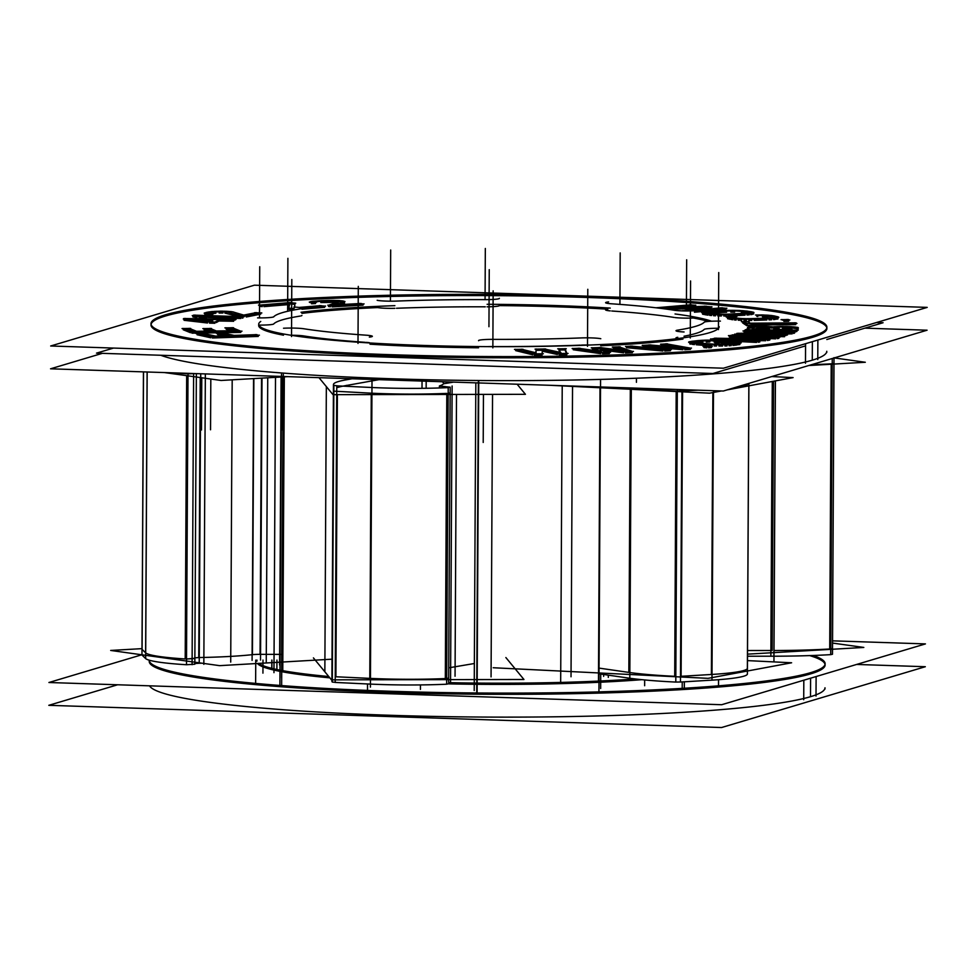 <?xml version="1.0" encoding="UTF-8"?>
<svg xmlns="http://www.w3.org/2000/svg" width="976" height="976" viewBox="0 0 976 976"><rect width="100%" height="100%" fill="white"/><g stroke="black" fill="none" stroke-linecap="round" stroke-linejoin="round"><path stroke-width="1.46" d="M826.818 327.851A337.952 31.073 -179.7 0 0 535.226 296.155A337.952 31.073 -179.7 0 0 165.493 316.004A337.952 31.073 0.3 0 0 151.06 324.313M150.999 324.923A337.952 31.073 0.3 0 0 439.371 357.167A337.952 31.073 0.3 0 0 812.386 337.367A337.952 31.073 -179.7 0 0 826.892 328.461M826.757 352.495L826.77 351.275A337.952 31.073 -179.7 0 1 812.276 360.181A337.952 31.073 0.3 0 1 480.18 380.518A337.952 31.073 0.3 0 1 160.796 355.276A337.952 31.073 0.3 0 0 480.18 380.518A337.952 31.073 0.3 0 0 812.276 360.181L812.361 341.661M283.491 335.183A230.263 21.167 -179.7 0 1 258.677 325.484A230.263 21.167 -179.7 0 1 258.725 325.093A230.263 21.167 -179.7 0 0 283.491 335.183M478.533 347.785A230.263 21.167 -179.7 0 1 370.014 344.199A230.263 21.167 -179.7 0 0 478.533 347.785M682.944 339.099A230.263 21.167 -179.7 0 1 600.752 345.772A230.263 21.167 -179.7 0 0 682.944 339.099M693.35 318.005A230.263 21.167 -179.7 0 1 708.417 321.421A230.263 21.167 -179.7 0 0 693.35 318.005A14.323 1.318 0.3 0 1 675.026 317.566M282.772 671.891L284.321 376.516L282.772 671.891A230.263 21.167 -179.7 0 0 329.839 677.844M303.792 335.939A14.323 1.318 0.3 0 0 290.909 335.244A14.323 1.318 0.3 0 1 303.792 335.939M369.318 342.674A14.323 1.318 0.3 0 0 366.134 342.381A14.323 1.318 0.3 0 1 369.318 342.674M605.571 309.88A14.323 1.318 0.3 0 0 610.232 310.88A14.323 1.318 0.3 0 1 607.865 309.185M718.531 328.278A14.323 1.318 0.3 0 0 704.172 329.424A215.94 19.849 -179.7 0 1 684.042 336.208A215.94 19.849 -179.7 0 0 704.172 329.424A14.323 1.318 0.3 0 1 718.531 328.278M675.965 337.928A14.323 1.318 0.3 0 0 677.71 338.574A14.323 1.318 0.3 0 1 677.759 337.306M589.394 345.04A14.323 1.318 0.3 0 0 581.367 345.114A14.323 1.318 0.3 0 1 589.394 345.04M580.281 345.15A215.94 19.849 -179.7 0 1 493.832 346.565A215.94 19.849 -179.7 0 0 580.281 345.15M492.612 346.553A14.323 1.318 0.3 0 0 487.439 346.626A14.323 1.318 0.3 0 1 492.612 346.553M365.097 342.308A215.94 19.849 -179.7 0 1 304.378 336.037A215.94 19.849 -179.7 0 0 365.097 342.308M301.023 315.907A14.323 1.318 0.3 0 0 301.926 315.443M212.402 338.001L258.274 336.439L212.402 338.001M197.067 334.744L210.792 337.769L197.067 334.744M217.465 334.475L223.394 335.781L217.465 334.475M191.943 333.182L240.804 332.413L191.943 333.182M183.22 329.754L190.479 332.706L183.22 329.754M204.021 329.827L207.229 331.132L204.021 329.827M226.09 329.083L230.226 330.766L226.09 329.083M534.348 355.093L542.144 354.983L534.348 355.093M515.67 350.616L532.713 354.8L515.67 350.616M558.894 350.03L559.834 352.299L558.894 350.03M559.089 354.764L566.849 354.654L559.089 354.764M542.278 351.165L557.406 354.495L542.278 351.165L542.192 353.763L542.278 351.165M602.46 353.776L609.414 353.519L602.46 353.776M573.241 349.75L600.655 353.641L573.241 349.75M592.359 349.054L596.458 350.811L592.359 349.054M613.392 348.273L617.967 349.847L613.392 348.273M625.433 352.934L632.363 352.678L625.433 352.934M604.583 350.311L623.591 352.812L604.583 350.311M664.729 351.043L670.5 350.665L664.729 351.043M626.494 347.7L662.863 351.006L626.494 347.7M643.16 346.614L648.759 347.737L643.16 346.614M661.496 345.419L666.925 346.37L661.496 345.419M684.762 349.737L690.508 349.359L684.762 349.737M663.448 348.066L682.858 349.713L663.448 348.066M708.6 347.846L711.406 347.602L708.6 347.846M703.903 347.566L706.868 347.846L703.903 347.566M738.515 344.748L739.893 344.491L738.515 344.748M732.927 345.431L737.222 344.943L732.927 345.431M729.06 345.76L731.256 345.589L729.06 345.76M724.912 345.955L727.035 345.882L724.912 345.955M718.934 346.029L722.594 346.016L718.934 346.029M714.151 345.955L716.518 346.016L714.151 345.955M709.137 345.724L711.858 345.87L709.137 345.724M696.217 344.772L707.063 345.602L696.217 344.772M692.338 344.382L694.436 344.601L692.338 344.382M689.837 343.942L690.984 344.162L689.837 343.942M714.273 341.905L716.945 341.6L714.273 341.905M709.918 341.917L706.295 342.003L709.918 341.917M702.891 342.234L697.547 342.844L702.891 342.234M725.876 343.003L731.366 343.418L721.081 343.552L725.876 343.003M715.005 343.271L719.361 343.613L715.005 343.271M767.392 340.514L769.796 340.063L767.392 340.514M758.389 340.636L760.097 340.661L758.389 340.636M760.365 340.661L765.648 340.734L760.365 340.661M758.218 342.234L759.828 341.929L758.218 342.234M718.055 340.514L725.314 340.88L718.055 340.514M725.363 340.88L756.583 342.417L725.363 340.88L714.273 342.137M729.304 336.903L748.116 338.721L729.304 336.903M777.25 338.672L778.86 338.367L777.25 338.672M764.354 338.306L775.603 338.855L764.354 338.306M752.191 335.842L784.558 336.72L752.191 335.842M744.139 332.243L762.329 332.743L744.139 332.243M793.598 333.414L794.623 333.023L793.598 333.414M767.6 334.439L792.146 333.865L767.6 334.439M797.624 330.181L798.185 329.083L797.624 330.181M770.43 331.145L796.953 331.389L770.43 331.145M752.935 324.984L795.733 324.654L752.935 324.984M748.299 326.57L752.777 326.545L748.299 326.57M742.638 322.91L746.908 325.764L742.638 322.91M783.838 321.324L788.706 321.238L783.838 321.324M776.518 319.213L778.018 318.908L776.518 319.213M773.529 319.591L775.2 319.433L773.529 319.591M769.039 319.884L771.674 319.738L769.039 319.884M754.167 320.372L766.868 319.969L754.167 320.372M748.812 320.457L751.813 320.421L748.812 320.457M743.956 320.433L746.384 320.457L743.956 320.433M738.21 320.213L741.601 320.36L738.21 320.213M734.416 319.933L736.148 320.079L734.416 319.933M731.256 319.506L732.817 319.738L731.256 319.506M727.51 318.676L730.121 319.286L727.51 318.676M734.916 317.59L736.136 317.505L734.916 317.59M768.136 317.334L765.587 316.993L768.136 317.334M762.427 316.785L765.587 316.993L762.427 316.785M756.717 316.236L757.827 316.505L756.717 316.236M704.794 314.662L708.051 315.15L704.794 314.662M702.537 314.162L703.696 314.443L702.537 314.162M752.996 314.162L753.692 313.882L752.996 314.162M750.776 314.65L752.093 314.455L750.776 314.65M746.982 315.016L749.263 314.833L746.982 315.016M734.843 315.712L745.066 315.15L734.843 315.712M728.572 315.956L729.499 315.931L728.572 315.956M729.719 315.919L731.329 315.87L729.719 315.919M723.802 316.017L726.205 316.004L723.802 316.017M717.787 315.907L721.386 315.992L717.787 315.907M713.505 315.687L715.518 315.809L713.505 315.687M709.564 315.333L711.589 315.541L709.564 315.333M704.77 309.294L711.15 308.062L704.77 309.294M694.424 312.222L725.973 309.502L694.424 312.222M668.999 309.477L696.01 308.428L668.999 309.477M691.386 306.769L694.863 306.464L691.386 306.769M219.002 320.994L233.654 321.275L219.002 320.994L216.306 322.556L219.002 320.994M209.523 323.154L214.903 323.251L209.523 323.154M184.049 320.299L207.522 322.995L184.049 320.299M242.316 318.152L242.975 317.956L242.316 318.152M207.656 317.395L240.791 318.493L207.656 317.395M198.933 317.712L206.473 317.969L198.933 317.712M192.906 316.907L197.091 317.529L192.906 316.907M224.883 313.101L238.937 316.602L224.883 313.101M219.136 313.04L222.931 313.003L219.136 313.04M212.744 313.589L215.879 313.211L212.744 313.589M211.377 315.297L212.561 315.065L211.377 315.297M207.376 315.26L209.901 315.455L207.376 315.26M204.801 314.711L205.96 314.992L204.801 314.711M246.281 316.993L260.714 314.138L246.281 316.993M320.823 302.536L336.671 302.377L320.823 302.536M311.564 303.756L315.553 303.536L311.564 303.756M339.77 304.634L344.565 302.999L339.77 304.634M332.084 306.867L363.048 305.159L332.084 306.867M328.473 306.476L330.388 306.757L328.473 306.476M294.63 307.074L294.898 304.341L294.63 307.074M301.95 309.233L324.642 307.342L301.95 309.233M288.408 309.258L293.471 309.77L288.408 309.258M263.984 306.647L289.323 304.536L263.984 306.647M259.421 306.342L262.251 306.623L259.421 306.342M825.001 689.007L825.001 687.787A337.952 31.073 -179.7 0 1 810.507 696.693L810.605 678.174M149.535 685.823A337.952 31.073 0.3 0 0 445.983 716.64A337.952 31.073 0.3 0 0 810.507 696.693A337.952 31.073 0.3 0 1 445.983 716.64A337.952 31.073 0.3 0 1 149.535 685.823M825.123 664.973A337.952 31.073 -179.7 0 1 810.629 673.879A337.952 31.073 -179.7 0 0 809.702 655.604A337.952 31.073 -179.7 0 1 825.062 664.363M149.23 661.435A337.952 31.073 0.3 0 0 437.602 693.68A337.952 31.073 0.3 0 0 810.629 673.879A337.952 31.073 0.3 0 1 431.294 693.558A337.952 31.073 0.3 0 1 149.487 660.264A337.952 31.073 0.3 0 0 149.304 660.825M641.94 679.674A230.263 21.167 -179.7 0 1 598.983 682.285A230.263 21.167 -179.7 0 0 641.94 679.674M476.776 684.298A230.263 21.167 -179.7 0 1 448.57 683.871A230.263 21.167 -179.7 0 0 476.776 684.298M281.722 671.695A230.263 21.167 -179.7 0 1 257.469 663.473A230.263 21.167 -179.7 0 0 281.722 671.695M256.969 660.093L256.956 661.167L256.969 660.093M598.471 682.309L600.02 386.947L598.471 682.309A230.263 21.167 -179.7 0 1 476.813 684.298M205.289 320.726L210.621 320.823L205.289 320.726M753.997 329.193L757.766 328.119L768.771 328.546L757.766 328.119L753.997 329.193M782.447 328.265L791.28 328.753L782.447 328.265M776.945 328.497L779.19 328.326L776.945 328.497M775.42 329.388L775.737 328.778L775.42 329.388M741.321 312.601L745.042 313.15L741.321 312.601M734.635 312.161L730.804 312.137L734.635 312.161M726.62 312.247L713.102 312.979L726.62 312.247M710.601 313.211L713.102 312.979L710.601 313.211M195.664 373.601L188.014 373.845L195.664 373.601M186.684 373.771A85.925 7.893 -179.7 0 1 175.277 372.917A85.925 7.893 -179.7 0 0 186.684 373.771M281.71 654.384L260.568 654.347L281.71 654.384M145.631 652.834L142.069 649.406L143.521 371.868L142.069 649.406L145.631 652.834A85.925 7.893 -179.7 0 0 185.196 658.959A85.925 7.893 -179.7 0 1 145.631 652.834L147.108 371.99L145.631 652.834M196.335 377.017L194.858 658.519L186.526 659.02L194.431 658.3M198.762 657.556L194.639 657.848L198.762 657.556L200.226 377.566L198.762 657.556M252.125 654.689A100.235 9.211 -179.7 0 1 199.25 657.543A100.235 9.211 -179.7 0 0 252.125 654.689M260.067 654.347A10.309 0.952 0.3 0 0 252.418 654.664L253.87 378.59L252.418 654.664A10.309 0.952 0.3 0 1 260.067 654.347L261.519 378.139L260.067 654.347M453.511 382.104L443.555 383.788L453.511 382.104M450.18 392.889L448.179 393.304M446.801 393.389A85.925 7.893 -179.7 0 1 371.27 393.182L333.841 391.156L371.27 393.182A85.925 7.893 -179.7 0 0 446.801 393.389M333.743 391.083A114.558 10.529 -179.7 0 1 333.414 390.29M337.891 387.399A114.558 10.529 -179.7 0 1 345.467 385.654A114.558 10.529 -179.7 0 0 337.891 387.399M346.016 385.557L378.993 379.652L346.016 385.557M474.36 663.509L448.74 667.84L474.36 663.509M332.243 676.27L333.719 394.658L332.243 676.27A114.558 10.529 -179.7 0 1 331.925 675.465L333.389 394.658M335.915 676.771L369.782 678.369L335.915 676.771L337.391 394.658L335.915 676.771M445.312 678.564A85.925 7.893 -179.7 0 1 369.782 678.369L371.27 394.597L369.782 678.369A85.925 7.893 -179.7 0 0 445.312 678.564L446.801 394.45L445.312 678.564M450.168 394.45L448.679 678.064L446.691 678.479M748.848 383.409A85.925 7.893 -179.7 0 1 736.575 387.069A85.925 7.893 -179.7 0 0 748.848 383.409M698.108 390.18L677.32 391.181L698.108 390.18M676.209 391.144A114.558 10.529 -179.7 0 1 637.914 388.204A114.558 10.529 -179.7 0 0 676.209 391.144M628.837 672.403L599.069 668.109L628.837 672.403L630.325 389.253L628.837 672.403M674.709 676.319A114.558 10.529 -179.7 0 1 629.837 672.549A114.558 10.529 -179.7 0 0 674.709 676.319L676.197 391.522L674.709 676.319M681.102 676.307L711.406 674.477L681.102 676.307L682.59 391.827L681.102 676.307M747.372 668.548A85.925 7.893 -179.7 0 1 711.406 674.477L712.883 392.547L711.406 674.477A85.925 7.893 -179.7 0 0 747.372 668.548L748.848 385.837L747.372 668.548M832.43 648.479L830.735 648.93L832.467 648.54L833.955 363.353L832.223 363.743L833.931 363.304M831.21 363.816A114.558 10.529 -179.7 0 1 811.483 364.707A114.558 10.529 -179.7 0 0 831.21 363.816M772.126 650.516L747.518 650.528L772.126 650.516L773.529 381.25L772.126 650.516M829.71 649.003A114.558 10.529 -179.7 0 1 773.931 650.516A114.558 10.529 -179.7 0 0 829.71 649.003L831.21 364.231L829.71 649.003M817.778 359.546L817.876 340.026M817.9 334.292A337.952 31.073 -179.7 0 1 449.899 356.13A337.952 31.073 -179.7 0 1 150.999 323.703A337.952 31.073 -179.7 0 1 172.288 312.967M805.481 363.218L805.578 343.686M159.991 316.639A337.952 31.073 -179.7 0 1 527.992 294.813A337.952 31.073 -179.7 0 1 826.892 327.241A337.952 31.073 -179.7 0 1 805.615 337.964M864.895 328.156L927.078 330.205L723.338 391.022L50.557 368.806L102.358 353.336M301.035 312.259A230.263 21.167 -179.7 0 1 394.877 305.659A230.263 21.167 -179.7 0 0 301.035 312.259A230.263 21.167 -179.7 0 1 394.877 305.659A230.263 21.167 -179.7 0 0 301.035 312.259A230.263 21.167 -179.7 0 1 394.877 305.659A230.263 21.167 -179.7 0 0 301.035 312.259M487.122 304.292A230.263 21.167 -179.7 0 1 610.244 308.099A230.263 21.167 -179.7 0 0 487.122 304.292A230.263 21.167 -179.7 0 1 610.244 308.099A230.263 21.167 -179.7 0 0 487.122 304.292A230.263 21.167 -179.7 0 1 610.244 308.099A230.263 21.167 -179.7 0 0 487.122 304.292M675.05 313.967A230.263 21.167 -179.7 0 1 711.589 321.226A230.263 21.167 -179.7 0 0 675.05 313.967A230.263 21.167 -179.7 0 1 711.589 321.226A230.263 21.167 -179.7 0 0 675.05 313.967A230.263 21.167 -179.7 0 1 711.589 321.226A230.263 21.167 -179.7 0 0 675.05 313.967M719.202 326.667A230.263 21.167 -179.7 0 1 478.582 346.565A230.263 21.167 -179.7 0 0 719.202 326.667A230.263 21.167 -179.7 0 1 478.582 346.565A230.263 21.167 -179.7 0 0 719.202 326.667A230.263 21.167 -179.7 0 1 478.582 346.565A230.263 21.167 -179.7 0 0 719.202 326.667M478.545 346.565A230.263 21.167 -179.7 0 1 258.689 324.264A230.263 21.167 -179.7 0 1 260.738 321.458A230.263 21.167 -179.7 0 0 258.689 324.264A230.263 21.167 -179.7 0 1 260.738 321.458A230.263 21.167 -179.7 0 0 258.689 324.264A230.263 21.167 -179.7 0 1 260.738 321.458A230.263 21.167 -179.7 0 0 258.689 324.264A230.263 21.167 -179.7 0 0 478.545 346.565A230.263 21.167 -179.7 0 1 258.689 324.264A230.263 21.167 -179.7 0 0 478.545 346.565A230.263 21.167 -179.7 0 1 258.689 324.264A230.263 21.167 -179.7 0 0 478.545 346.565M281.649 685.579L283.284 374.32M283.528 328.241A14.323 1.318 -179.7 0 1 304.414 328.863M370.404 687.116L370.416 684.103M371.978 387.509L336.769 385.849L335.207 682.444L370.429 684.103L372.015 379.42M281.588 677.942L283.162 376.48M367.501 690.41L367.537 683.969M365.134 335.134A14.323 1.318 -179.7 0 1 372.356 336.305A14.323 1.318 -179.7 0 1 369.343 337.098M927.2 307.391L723.46 368.208L50.679 345.992L254.431 285.175L50.679 345.992L723.46 368.208L50.679 345.992L254.431 285.175L50.679 345.992L723.46 368.208L50.679 345.992L254.431 285.175L927.2 307.391L723.46 368.208L927.2 307.391L254.431 285.175L927.2 307.391L723.46 368.208L927.2 307.391L254.431 285.175L927.2 307.391M499.346 298.302A14.323 1.318 -179.7 0 1 499.383 298.388A14.323 1.318 -179.7 0 1 484.084 299.62M397.635 301.035A14.323 1.318 -179.7 0 1 377.163 300.291M394.902 301.145A215.94 19.849 -179.7 0 1 487.146 299.644M856.611 664.449L925.321 666.718L721.569 727.535L48.8 705.319L117.632 684.774M803.712 699.731L803.821 680.211M813.154 655.482A337.952 31.073 -179.7 0 1 825.135 663.753A337.952 31.073 -179.7 0 1 803.846 674.477M816.009 696.059L816.119 676.539M816.143 670.805A337.952 31.073 -179.7 0 1 448.143 692.643A337.952 31.073 -179.7 0 1 149.243 660.215A337.952 31.073 -179.7 0 1 149.243 660.191M832.552 640.842L925.443 643.904L721.691 704.721L48.922 682.505L141.776 654.786M635.315 678.954A230.263 21.167 -179.7 0 1 476.813 683.078A230.263 21.167 -179.7 0 0 635.315 678.954A230.263 21.167 -179.7 0 1 476.813 683.078A230.263 21.167 -179.7 0 0 635.315 678.954A230.263 21.167 -179.7 0 1 476.813 683.078A230.263 21.167 -179.7 0 0 635.315 678.954M476.776 683.078A230.263 21.167 -179.7 0 1 448.667 682.651A230.263 21.167 -179.7 0 0 476.776 683.078A230.263 21.167 -179.7 0 1 448.667 682.651A230.263 21.167 -179.7 0 0 476.776 683.078A230.263 21.167 -179.7 0 1 448.667 682.651A230.263 21.167 -179.7 0 0 476.776 683.078M328.753 676.514A230.263 21.167 -179.7 0 1 258.677 663.399A230.263 21.167 -179.7 0 0 328.753 676.514A230.263 21.167 -179.7 0 1 258.677 663.399A230.263 21.167 -179.7 0 0 328.753 676.514A230.263 21.167 -179.7 0 1 258.677 663.399A230.263 21.167 -179.7 0 0 328.753 676.514M255.627 683.407L255.749 660.13M273.792 316.663L273.792 316.663A14.323 1.318 -179.7 0 1 257.542 317.883M271.767 668.34L271.816 660.069M273.609 316.944A215.94 19.849 -179.7 0 1 301.059 308.745M293.898 307.037A14.323 1.318 -179.7 0 1 301.962 308.257A14.323 1.318 -179.7 0 1 299.522 308.977M256.932 660.935L256.932 660.093M476.764 692.984L478.399 381.726M478.606 340.709A14.323 1.318 -179.7 0 1 478.569 340.612A14.323 1.318 -179.7 0 1 493.868 339.38M600.655 688.483L600.728 674.062M474.214 690.544L475.824 382.848M598.935 691.886L600.569 380.628M580.317 337.977A14.323 1.318 -179.7 0 1 600.789 338.721M583.062 337.855A215.94 19.849 -179.7 0 1 490.818 339.367M682.2 688.373L682.236 681.943M684.066 331.974A14.323 1.318 -179.7 0 1 676.002 330.742A14.323 1.318 -179.7 0 1 678.442 330.022M718.507 685.835L718.543 679.686M704.16 322.348A14.323 1.318 -179.7 0 1 704.16 322.336A14.323 1.318 -179.7 0 1 720.422 321.116M704.343 322.068A215.94 19.849 -179.7 0 1 676.905 330.254M694.436 310.771A14.323 1.318 -179.7 0 1 673.538 310.148M612.818 303.878A14.323 1.318 -179.7 0 1 605.608 302.694A14.323 1.318 -179.7 0 1 608.609 301.901M608.304 677.405L608.316 675.16M610.268 303.707A215.94 19.849 -179.7 0 1 675.063 310.392M367.696 335.293A215.94 19.849 -179.7 0 1 302.889 328.607M258.762 335.329L255.322 334.561M210.804 336.83L259.409 335.183M196.591 333.414L212.414 336.903M204.118 333.28L195.956 333.56M215.855 336.159L202.52 333.219M231.776 336.122L214.244 336.086M216.989 333.145L228.677 335.72M224.517 333.011L216.343 333.292M234.594 335.512L222.906 332.938M256.932 334.634L232.983 335.451M712.956 373.503L96.502 353.141L113.533 348.066L96.502 353.141L113.533 348.066L96.502 353.141L113.533 348.066L96.502 353.141L113.533 348.066L96.502 353.141L113.533 348.066L96.502 353.141L113.533 348.066L96.502 353.141L113.533 348.066L96.502 353.141L113.533 348.066L96.502 353.141L113.533 348.066L96.502 353.141L113.533 348.066L96.502 353.141L712.956 373.503L805.566 345.858L712.956 373.503L96.502 353.141L712.956 373.503L805.566 345.858L712.956 373.503L96.502 353.141L712.956 373.503L805.566 345.858L712.956 373.503L96.502 353.141L712.956 373.503L805.566 345.858L712.956 373.503L96.502 353.141L712.956 373.503L805.566 345.858L712.956 373.503L96.502 353.141L712.956 373.503L805.566 345.858L712.956 373.503L96.502 353.141L712.956 373.503L805.566 345.858L712.956 373.503L96.502 353.141L712.956 373.503L805.566 345.858L712.956 373.503L96.502 353.141L712.956 373.503L805.566 345.858L712.956 373.503L96.502 353.141L712.956 373.503L805.566 345.858L712.956 373.503M826.831 339.514L883.085 322.727L876.558 322.507L883.085 322.727L876.558 322.507L883.085 322.727L876.558 322.507L883.085 322.727L876.558 322.507L883.085 322.727L876.558 322.507L883.085 322.727L876.558 322.507L883.085 322.727L876.558 322.507L883.085 322.727L876.558 322.507L883.085 322.727L876.558 322.507L883.085 322.727L876.558 322.507L883.085 322.727L826.831 339.514M225.822 327.741L233.398 330.827M233.557 327.741L224.895 327.875M241.084 331.303L232.093 327.643M190.479 331.986L241.999 331.169M182.963 328.424L191.943 332.084M190.698 328.424L182.036 328.558M196.81 331.413L189.234 328.326M211.328 331.059L195.346 331.315M203.752 328.497L210.401 331.193M211.499 328.485L202.837 328.619M216.672 331.096L210.035 328.387M234.325 330.693L215.208 330.998M183.268 318.993L209.523 322.007M185.22 318.408L183.866 319.189M214.842 319.103L183.817 318.493M215.464 318.017L213.451 319.189M222.833 318.286L214.061 318.115M219.807 319.311L221.82 318.152M236.033 319.518L218.783 319.176M233.654 320.177L235.021 319.384M217.807 319.75L235.057 320.091M214.903 322.153L219.21 319.664M207.534 321.885L216.306 322.068M210.67 321.348L191.747 319.164M212.853 319.53L209.694 321.36M191.32 319.225L213.866 319.664M244.146 316.773L193.565 315.114M240.791 317.395L243.329 316.639M199.946 315.919L242.329 317.322M207.156 316.846L200.446 315.87M197.091 316.431L207.656 316.785M192.235 315.59L198.945 316.578M195.09 315.041L192.553 315.797M239.169 315.724L246.294 316.053M227.554 312.125L240.669 315.882M224.102 311.783L228.713 312.32M221.82 311.734L226.005 311.93M217.929 311.832L224.151 311.771M214.842 312.039L220.186 311.771M212.036 312.454L216.599 311.893M210.523 312.808L213.256 312.271M209.572 313.296L211.292 312.601M210.718 313.65L209.633 313.076M213.232 313.943L209.84 313.43M209.913 314.37L213.073 313.747M205.973 313.93L211.377 314.345M204.301 313.369L207.376 314.113M204.46 312.93L204.814 313.589M206.9 312.296L204.179 313.15M208.803 311.954L206.058 312.503M212.548 311.49L207.607 312.149M216.501 311.271L210.901 311.649M222.333 311.137L214.391 311.368M226.725 311.295L219.978 311.149M228.591 311.417L224.407 311.222M231.922 311.698L226.517 311.283M233.691 312.039L230.299 311.527M244.11 315.199L232.654 311.832M256.334 312.588L243.231 315.187M261.836 312.967L254.712 312.637M244.671 316.102L261.226 312.808M295.765 303.207L288.859 302.511M294.435 307.928L294.923 303.011M321.067 305.598L298.949 307.44M325.496 306.208L319.335 305.586M301.73 308.026L325.533 306.049M287.566 307.952L293.886 308.587M289.665 303.17L288.384 308.148M262.263 305.561L290.519 303.219M258.579 305.037L263.996 305.573M290.592 302.523L258.542 305.195M327.814 305.159L332.084 305.781M338.721 301.657L328.18 305.366M337.672 301.206L338.562 301.877M335.976 301.059L338.501 301.425M332.011 300.937L337.769 301.206M328.095 300.962L334.353 300.998M323.202 301.157L330.461 300.925M319.799 301.377L325.362 301.072M316.151 301.718L321.702 301.242M315.089 302.06L317.493 301.535M310.136 302.609L316.59 302.255M309.282 302.06L311.576 302.658M311.1 301.523L309.453 302.267M313.808 301.169L310.258 301.718M319.689 300.767L312.283 301.328M323.312 300.596L317.737 300.901M329.266 300.401L321.165 300.681M334.048 300.413L326.923 300.449M339.892 300.596L331.633 300.388M342.82 300.95L337.806 300.486M343.772 301.133L341.258 300.767M344.979 301.535L342.686 300.925M335.195 304.976L344.882 301.669M361.144 303.463L334.487 304.927M363.731 304.036L359.449 303.414M330.388 305.732L364.085 303.89M542.144 353.873L542.29 349.823M532.713 353.898L543.351 353.751M515.23 349.286L534.36 353.983M523.051 349.298L514.474 349.408M536.129 352.848L521.416 349.201M536.275 349.005L535.678 352.861M545.694 348.993L535.055 349.127M560.883 352.519L543.998 348.896M558.845 348.7L560.444 352.531M566.275 348.713L557.699 348.835M566.897 353.544L565.031 348.615M557.418 353.556L568.056 353.422M541.814 349.835L559.102 353.654M609.695 352.409L599.923 348.408M600.667 352.617L610.537 352.251M572.57 348.432L602.46 352.665M580.098 348.273L572.131 348.566M601.399 351.519L578.304 348.225M592.115 347.712L600.972 351.531M601.131 347.505L591.249 347.871M624.384 350.677L599.276 347.456M613.074 346.944L623.981 350.689M620.248 346.809L612.281 347.102M632.68 351.567L618.808 346.736M623.603 351.775L633.485 351.409M599.471 348.42L625.445 351.824M671.049 349.554L651.846 345.797M662.875 349.945L671.488 349.384M625.604 346.395L664.741 349.957M632.472 346.09L625.531 346.541M660.886 348.847L630.606 346.065M642.647 345.284L660.52 348.871M650.809 344.894L642.196 345.455M680.931 347.541L648.894 344.882M660.923 344.089L680.577 347.566M667.474 343.808L660.532 344.26M691.081 348.237L665.925 343.759M682.871 348.639L691.484 348.078M651.443 345.833L684.774 348.652M712.285 346.468L706.709 345.931M706.868 346.785L712.273 346.309M703.025 346.26L708.6 346.785M708.442 345.943L703.049 346.419M738.344 342.003L723.643 340.88M740.894 342.344L736.599 341.832M741.15 342.918L739.954 342.137M739.893 343.332L741.199 342.698M737.234 343.759L740.65 343.125M731.268 344.406L738.515 343.576M727.035 344.687L732.939 344.247M722.594 344.821L729.072 344.577M716.53 344.821L724.924 344.772M711.858 344.674L718.946 344.845M707.075 344.406L714.164 344.76M694.436 343.418L709.137 344.528M690.984 343.003L696.217 343.576M689.129 342.588L692.338 343.198M688.666 342.027L689.849 342.808M689.91 341.612L688.605 342.247M692.57 341.185L689.154 341.82M698.535 340.539L691.289 341.368M702.769 340.258L696.864 340.697M707.21 340.124L700.731 340.368M713.285 340.124L704.879 340.173M718.055 340.429L710.967 340.075M712.37 340.905L717.702 340.295M708.771 340.648L714.273 340.856M705.148 340.819L711.089 340.673M701.939 341.075L707.271 340.722M696.388 341.759L703.647 340.929M690.349 342.82L697.62 341.576M696.888 342.832L694.814 342.271M700.012 343.149L695.717 342.625M712.98 344.089L698.279 342.979M717.177 344.26L710.882 343.967M721.105 344.26L714.822 344.186M724.668 344.125L718.714 344.284M727.876 343.869L722.533 344.223M733.415 343.186L726.168 344.016M734.855 342.808L732.183 343.369M731.988 342.198L735.282 342.661M724.9 341.71L733.647 342.369M719.373 342.527L726.62 341.698M714.042 341.978L721.093 342.515M739.235 335.842L777.25 337.708M770.65 338.928L739.491 335.817M765.648 339.624L770.332 338.745M722.813 338.928L767.392 339.538M760.938 340.758L722.935 338.892M756.583 341.319L760.365 340.612M710.54 338.928L758.218 341.271M716.25 338.123L711.114 339.087M764.367 338.965L714.505 338.196M728.438 335.598L764.025 339.026M733.915 334.817L728.779 335.781M779.97 337.208L732.281 334.866M775.615 337.757L779.385 337.049M787.51 334.988L742.358 333.755M784.558 335.61L786.607 334.841M734.635 334.146L786.046 335.537M738.32 333.231L735.538 334.28M787.034 332.133L736.868 333.365M742.956 330.986L787.059 332.194M745.896 330.364L743.858 331.132M795.83 331.84L744.42 330.437M792.146 332.743L794.915 331.694M742.382 333.816L793.598 332.609M773.321 327.058L771.333 326.643M774.59 326.667L772.211 327.045M779.434 326.46L772.968 326.826M782.862 326.423L777.238 326.545M788.266 326.521L780.458 326.435M791.353 326.679L785.887 326.46M795.294 327.033L789.255 326.557M798.063 327.472L793.647 326.862M798.38 327.973L797.172 327.265M796.953 330.291L798.246 327.753M745.444 329.681L798.234 330.181M747.897 327.277L746.603 329.815M749.458 326.814L747.531 327.497M753.35 326.484L748.36 326.997M758.01 326.252L751.544 326.618M761.439 326.228L755.814 326.338M765.77 326.301L759.035 326.24M768.856 326.46L763.391 326.24M772.797 326.826L766.758 326.338M753.326 329.29L754.375 327.241M769.613 329.339L752.154 329.168M769.369 327.387L768.319 329.437M768.051 327.082L769.649 327.607M765.501 326.899L769.222 327.289M762.024 326.814L767.49 327.033M759.804 326.826L764.403 326.875M756.583 326.923L762.219 326.814M754.619 327.143L758.681 326.838M753.862 327.46L755.973 326.972M781.239 327.033L786.9 327.082M778.018 327.131L783.643 327.021M776.042 327.35L780.117 327.033M775.286 327.655L777.408 327.18M774.749 329.498L775.798 327.448M792.109 329.546L773.59 329.376M791.865 327.594L790.828 329.644M790.548 327.302L792.146 327.814M787.998 327.106L791.719 327.497M784.521 327.021L789.987 327.241M742.468 321.58L748.299 325.472M749.165 321.641L741.431 321.702M750.434 323.312L747.787 321.543M796.099 322.849L749.043 323.202M795.916 323.544L794.708 322.739M749.922 323.788L796.965 323.422M753.606 325.423L750.959 323.666M746.921 325.362L754.655 325.301M788.559 319.518L781.007 319.664M789.023 320.128L787.059 319.433M782.337 320.128L789.901 319.994M781.874 319.53L783.838 320.226M756.266 314.906L759.511 315.675M763.305 314.943L755.522 315.028M768.771 315.248L760.963 314.906M772.101 315.577L766.709 315.114M774.798 316.017L770.515 315.394M778.079 316.858L773.675 315.821M778.787 317.346L777.408 316.639M778.018 317.786L778.689 317.127M775.212 318.261L778.628 317.566M771.674 318.554L776.53 318.078M766.88 318.774L773.529 318.42M751.825 319.225L769.051 318.688M746.384 319.274L754.167 319.176M741.614 319.176L748.812 319.274M736.16 318.908L743.968 319.25M732.817 318.566L738.21 319.03M730.133 318.127L733.427 318.469M726.852 317.285L731.256 318.335M726.132 316.797L727.523 317.505M726.9 316.37L726.242 317.017M729.719 315.882L726.29 316.578M734.843 315.687L728.194 316.041M736.599 316.395L733.354 315.626M732.61 316.541L737.087 316.224M732.451 316.919L733.818 316.37M733.44 317.322L732.561 316.7M737.234 318.139L732.83 317.102M740.052 318.469L736.063 317.944M743.505 318.652L738.32 318.298M747.457 318.701L741.284 318.554M751.849 318.627L745.042 318.676M766.709 318.127L749.495 318.676M770.174 317.895L764.574 318.225M772.089 317.59L768.466 318.042M772.467 317.224L771.113 317.786M771.491 316.822L772.37 317.444M767.697 316.004L772.101 317.041M764.879 315.687L768.868 316.212M761.414 315.492L766.611 315.846M757.84 315.565L763.659 315.565M708.051 313.967L713.505 314.504M703.696 313.284L709.576 314.15M701.976 312.796L704.806 313.479M701.829 312.357L702.537 313.015M703.55 311.832L701.683 312.588M706.392 311.49L702.647 312.039M710.577 311.173L704.867 311.649M724.253 310.466L708.661 311.307M729.438 310.331L722.081 310.563M734.257 310.331L727.083 310.368M740.125 310.502L731.841 310.307M744.054 310.783L737.856 310.417M747.604 311.173L742.138 310.636M751.959 311.856L746.079 310.99M753.679 312.344L750.849 311.649M753.826 312.784L753.106 312.113M752.093 313.308L753.972 312.552M749.263 313.65L752.996 313.101M745.078 313.955L750.776 313.491M731.402 314.675L746.994 313.833M726.217 314.809L733.574 314.577M721.398 314.809L728.572 314.772M715.53 314.638L723.814 314.833M711.589 314.357L717.787 314.723M714.981 313.857L709.113 312.991M718.397 314.126L713.419 313.674M722.13 314.248L716.36 313.991M726.071 314.235L719.776 314.199M730.182 314.077L723.692 314.248M743.578 313.32L727.986 314.162M746.433 313.028L741.699 313.455M747.653 312.686L745.091 313.198M745.493 311.942L747.64 312.552M740.662 311.283L746.542 312.149M737.258 311.015L742.236 311.466M733.513 310.893L739.283 311.149M729.584 310.905L735.88 310.941M725.473 311.051L731.963 310.88M712.077 311.808L727.657 310.966M709.223 312.113L713.944 311.673M708.003 312.454L710.565 311.93M710.162 313.198L708.015 312.588M665.876 307.745L695.742 305.171M706.356 306.22L665.62 307.721M712.029 306.928L704.367 306.171M692.887 310.38L711.675 306.732M722.399 307.769L692.533 310.356M726.839 308.367L720.666 307.769M694.436 311.002L726.852 308.209M682.712 310.636L685.933 310.941M704.928 306.781L683.041 310.819M662.009 308.526L705.502 306.83M691.289 304.744L655.994 307.782M695.729 305.329L689.556 304.732M287.725 376.638L221.088 380.469L164.468 372.564M147.169 371.99L145.668 658.605L141.971 655.042L143.448 371.868M188.014 373.344L186.489 664.741L194.834 664.217L196.359 373.613M145.461 658.397A85.925 7.893 0.3 0 0 186.489 664.741M200.739 373.759L199.214 663.253L194.602 663.546M199.214 663.253A100.235 9.211 0.3 0 0 201.983 663.192M262.007 378.115L260.531 660.057M253.565 378.603L252.089 660.398M142.008 648.637L110.691 650.443L219.6 665.656L332.011 659.178M318.981 377.663L332.987 394.658L525.442 394.316L517.121 384.215M344.687 380.091L352.129 378.761M346.053 379.847A114.558 10.529 0.3 0 0 333.45 384.581A114.558 10.529 0.3 0 0 333.865 385.496L332.316 682.078A114.558 10.529 0.3 0 1 331.901 681.175L333.45 384.581M333.755 385.337L337.891 385.91M332.316 682.041L336.342 682.492M369.892 387.411L369.892 387.411A85.925 7.893 0.3 0 0 448.216 387.618L446.654 684.213A85.925 7.893 0.3 0 1 368.33 683.993M446.386 387.692L450.204 387.179L444.385 386.581L444.373 387.777M446.654 684.188L448.655 683.773L450.192 387.228M445.361 386.594L439.92 386.191M442.043 381.726A100.235 9.211 0.3 0 1 443.555 383.336A100.235 9.211 0.3 0 1 439.407 385.935L439.395 387.96M313.418 657.897L331.486 679.845L523.953 679.491L505.873 657.556M550.232 385.3L709.552 393.169L721.398 390.961M771.809 376.553L793.098 377.602L727.12 389.888M631.326 387.984L629.813 678.247L599.032 673.818M677.32 389.497L675.795 682.078A114.558 10.529 0.3 0 1 628.141 678.015M675.795 682.065L681.455 681.98M713.493 390.693L711.98 680.138L680.467 682.041L681.992 389.656M748.909 383.385L747.396 674.111A85.925 7.893 0.3 0 1 710.089 680.26M493.222 667.743L708.051 678.344L791.609 662.777L747.457 660.606M808.738 365.524L865.309 362.267L834.224 357.924M775.371 375.492L775.359 376.724M775.334 380.908L773.895 656.214L747.482 656.226M772.297 381.47L770.857 656.214A114.558 10.529 0.3 0 0 830.698 654.64L832.479 654.249L834.029 357.667M832.247 358.509L830.698 654.64M747.494 654.152L863.821 647.442L832.54 643.074M487.109 306.818A14.323 1.318 0.3 0 0 499.346 305.598A230.263 21.167 -179.7 0 1 605.571 309.038M301.926 313.369A230.263 21.167 -179.7 0 1 377.639 307.574A14.323 1.318 0.3 0 0 394.865 308.318M165.493 316.004A337.952 31.073 0.3 0 0 391.022 355.911A337.952 31.073 0.3 0 0 812.386 337.367A337.952 31.073 -179.7 0 0 586.857 297.46A337.952 31.073 -179.7 0 0 165.493 316.004M396.512 308.27A215.94 19.849 -179.7 0 1 485.267 306.818M273.707 323.959A215.94 19.849 -179.7 0 1 300.12 316.078M258.86 325.093A14.323 1.318 0.3 0 0 273.573 324.069M611.745 311.002A215.94 19.849 -179.7 0 1 674.087 317.432M229.311 335.573L222.26 334.304M213.036 336.757L201.873 334.585M237.912 331.23L232.361 328.973L228.982 329.034M214.915 331.596L210.291 329.729L206.924 329.778M195.054 331.913L189.503 329.656L186.123 329.717M566.385 353.446L565.067 349.945L559.407 350.03M559.882 353.532L543.632 350.238M541.802 350.262L536.251 350.335L535.873 352.787M535.251 353.861L520.379 350.555M606.682 352.397L600.179 349.737M629.178 351.567L619.126 348.066L616.612 348.164M599.459 348.786L594.982 348.957M665.815 349.75L652.371 347.127M685.481 348.469L680.931 347.651M651.443 346.309L647.759 346.309M739.308 343.381L735.282 342.991M739.235 336.427L734.757 336.208M772.199 328.046L769.649 327.79M753.862 327.716L749.141 328.143L747.274 329.705M797.709 328.802L792.146 328.009M775.286 327.912L773.321 328.095M769.308 328.717L768.99 329.327M791.804 328.924L791.487 329.546M749.043 323.605L744.456 322.897M732.451 317.029L727.754 317.505M777.164 317.871L770.454 316.651M752.24 313.211L747.287 312.393M707.99 312.613L703.403 313.15M665.62 308.172L661.838 308.501M704.391 308.099L688.971 310.941M706.966 307.647L705.502 307.513M218.783 319.42L214.842 319.591M212.646 320.872L210.767 321.958M242.219 315.858L229.787 312.759M210.267 313.015L206.034 313.784M338.404 302.987L330.937 305.61M343.137 302.267L338.721 301.791M294.789 304.329L290.519 303.902M289.628 304.512L288.713 308.074M271.95 660.069L271.914 668.377M291.519 336.561L291.812 279.526M279.892 685.445L281.515 374.186M488.939 326.692L489.244 269.657L488.939 326.692M357.997 343.418L358.29 286.383M485.06 299.632L485.328 248.465M390.424 301.169L390.681 250.015M259.47 317.908L259.738 266.741M287.627 311.283L287.896 258.335M492.856 347.871L493.148 290.836M477.105 692.984L478.74 381.726M262.934 673.135L262.995 660.057M587.491 346.334L587.796 289.299M276.891 669.512L276.94 660.081M690.276 338.001L690.581 280.966M684.31 688.239L684.335 681.809M420.424 689.385L420.449 684.92M422.01 388.326L422.047 381.067M718.446 329.595L718.739 272.56M426.146 388.277L426.183 380.933M686.396 310.954L686.665 259.787M644.648 685.738L644.672 679.943M619.919 304.39L620.187 252.918M636.437 382.311L636.45 379.432M186.672 375.662L185.196 658.959L186.672 375.662M326.338 386.606L324.849 671.317M210.816 379.042L210.548 429.782M275.513 376.236L273.963 672.659M281.112 376.419L279.6 664.998M193.614 373.527L192.089 664.68M201.776 377.773L201.507 429.977M205.35 373.918L203.838 664.327M232.19 379.835L230.714 662.094M261.922 378.127L261.666 427.146M267.741 377.785L266.253 661.813M572.546 386.045L571.021 676.771M281.722 376.98L281.442 430.16M562.225 385.703L560.675 681.565M346.334 385.361L346.334 386.301M492.551 394.377L491.062 676.917M452.12 386.008L450.558 682.59M456.512 394.438L455.048 676.234M483.462 394.389L483.205 442.47M775.444 375.467L775.444 376.724M775.42 380.896L773.944 661.911M773.565 376.028L773.553 376.638L773.565 376.028M476.727 692.984L478.362 381.726M603.644 676.392L603.656 674.477M439.529 385.984L439.517 387.96M833.992 357.655L832.43 654.237"/></g></svg>
